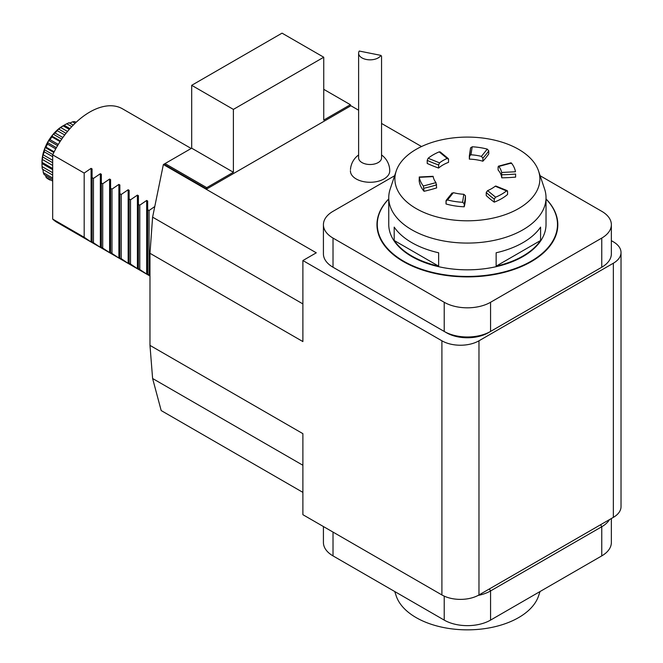 <?xml version="1.0" encoding="UTF-8"?>
<svg xmlns="http://www.w3.org/2000/svg" width="663" height="663" viewBox="0 0 663 663"><rect width="100%" height="100%" fill="white"/><g stroke="black" fill="none" stroke-linecap="round" stroke-linejoin="round"><path stroke-width="0.99" d="M419.165 180.775L419.298 177.311A48.324 27.904 180 0 0 423.342 186.021L424.047 191.292A114.674 66.209 0 0 0 436.668 187.894L435.964 182.623L423.342 186.021L424.047 191.292A48.324 27.904 0 0 1 419.165 180.775L419.298 177.311L433.171 176.607A34.401 19.865 0 0 0 435.964 182.623L423.342 186.021A48.324 27.904 180 0 1 419.298 177.311L433.171 176.607A34.401 19.865 0 0 0 435.964 182.623L436.668 187.894M448.536 162.336L448.536 159.261L448.536 162.336A34.401 19.865 0 0 0 438.616 168.062L438.616 164.988L439.544 162.874A34.401 19.865 0 0 1 447.185 158.465L448.536 159.261L448.263 158.573L440.199 151.926L448.536 159.261L439.188 151.877L440.199 151.926L439.188 151.877A48.324 27.904 180 0 0 428.141 158.258A48.324 27.904 180 0 1 439.188 151.877L447.185 158.465A34.401 19.865 0 0 0 439.544 162.874L428.141 158.258L427.212 160.371L427.212 163.446A114.674 66.209 0 0 0 438.616 168.062L438.616 164.988L439.544 162.874L428.141 158.258L427.212 160.371L427.212 163.446M472.189 146.772L470.556 148.031L472.189 146.772A48.324 27.904 180 0 1 487.272 149.109L481.396 156.393A34.401 19.865 0 0 0 470.97 154.786L472.189 146.772A48.324 27.904 180 0 1 487.272 149.109L481.396 156.393L482.879 158.142L482.879 161.217A34.401 19.865 0 0 0 469.338 159.12L470.589 147.758L469.338 156.045L470.97 154.786L472.189 146.772M488.764 153.924L488.764 150.849L487.272 149.109L488.764 150.849A114.674 66.209 180 0 1 482.879 158.142L482.879 161.217A114.674 66.209 0 0 0 488.764 153.924L488.764 150.849A114.674 66.209 180 0 1 482.879 158.142L481.396 156.393A34.401 19.865 0 0 0 470.97 154.786L469.338 156.045L469.338 159.12M511.438 163.057L510.734 163.537L511.438 163.057A48.324 27.904 180 0 1 515.482 171.767L501.609 172.471A34.401 19.865 0 0 0 498.808 166.446L511.438 163.057A48.324 27.904 180 0 1 515.482 171.767L501.609 172.471L501.742 177.825A34.401 19.865 0 0 0 498.112 170.01L498.112 166.935L498.808 166.446L511.438 163.057M515.615 177.12L515.615 174.046A114.674 66.209 180 0 1 501.742 174.75L501.742 177.825A114.674 66.209 0 0 0 515.615 177.12L515.615 174.046A114.674 66.209 180 0 1 501.742 174.75L501.609 172.471A34.401 19.865 0 0 0 498.808 166.446L498.112 166.935L498.808 166.446L498.112 166.935L498.112 170.01M486.244 195.56L486.244 192.485A114.674 66.209 180 0 0 494.242 199.074A114.674 66.209 180 0 1 486.244 192.485L487.595 190.612L486.244 192.485L486.244 195.56A114.674 66.209 0 0 0 494.242 202.149L494.242 199.074L495.592 197.193A48.324 27.904 180 0 0 506.631 190.82L507.568 191.375L506.631 190.82A48.324 27.904 180 0 1 495.592 197.193L487.595 190.612A34.401 19.865 0 0 0 495.236 186.204L507.568 191.375L507.568 194.458A48.324 27.904 0 0 1 494.242 202.149L494.242 199.074L495.592 197.193L487.595 190.612A34.401 19.865 0 0 0 495.236 186.204L507.568 191.375L507.568 194.458M446.017 203.972L446.017 200.897L447.5 199.969A48.324 27.904 180 0 0 462.583 202.298L464.224 203.715L464.224 206.79A114.674 66.209 0 0 0 465.443 198.784L465.443 195.709L463.81 194.292L462.583 202.298L464.224 203.715L464.224 206.79A48.324 27.904 0 0 1 446.017 203.972L446.182 200.334L452.149 192.933L446.017 200.897L447.5 199.969L453.384 192.676A34.401 19.865 0 0 0 463.81 194.292L462.583 202.298A48.324 27.904 180 0 1 447.5 199.969L453.384 192.676A34.401 19.865 0 0 0 463.81 194.292L465.443 195.709L465.443 198.784M611.361 240.669L613.35 241.821A26.213 15.133 0 0 1 621.024 252.52A26.213 15.133 0 0 1 613.35 263.219L478.976 340.799L478.976 594.951A26.213 15.133 180 0 1 441.906 594.951L441.906 340.799A26.213 15.133 0 0 0 478.976 340.799M302.892 465.26L152.606 378.498L149.979 345.382L149.979 253.299L152.606 217.149L163.371 164.532L165.046 163.57L206.748 187.646L233.393 172.264L233.393 109.395L323.743 57.225L323.743 120.094L350.387 104.713L350.387 106.047L206.748 188.98L165.046 164.905L165.046 163.57L191.69 148.189L233.393 172.264M441.906 594.951L302.892 514.695L302.892 433.66L149.979 345.382M302.892 492.377L161.2 410.571L152.606 378.498M421.535 146.54L381.548 123.451M358.617 110.215L350.387 105.467M149.979 253.299L302.892 341.578L302.892 260.542L316.284 252.81L163.371 164.532M302.892 260.542L441.906 340.799M599.485 268.548A29.487 17.023 180 0 1 599.451 268.573L488.241 332.776A29.487 17.023 180 0 1 446.539 332.776L335.329 268.573A29.487 17.023 180 0 1 335.296 268.548L444.218 331.442A32.769 18.92 0 0 0 490.562 331.442L601.764 267.23A32.769 18.92 0 0 0 611.361 253.854L611.361 224.699A32.769 18.92 180 0 1 601.764 238.075L490.562 302.278A32.769 18.92 180 0 1 444.218 302.278L333.017 238.075A32.769 18.92 180 0 1 323.42 224.699A32.769 18.92 180 0 1 333.017 211.323L394.634 175.745M599.451 268.573L601.764 267.23L599.451 268.573M350.429 170.698A19.658 11.354 -0 0 0 370.186 182.275A19.658 11.354 -0 0 0 389.736 170.582M302.892 303.919L152.606 217.149M366.316 164.142A11.47 6.622 180 0 1 358.617 157.885L358.617 53.214A11.47 6.622 180 0 1 359.247 51.043L380.918 55.385L381.548 56.289L381.548 157.885A11.47 6.622 180 0 1 366.316 164.142M380.918 55.385A11.47 6.622 180 0 1 366.316 59.471A11.47 6.622 180 0 1 358.617 53.214M206.748 188.98L206.748 187.646M191.69 148.189L191.69 85.32L233.393 109.395M191.69 85.32L282.04 33.15L323.743 57.225M323.743 89.331L350.387 104.713M52.675 181.082L46.02 177.236A32.504 18.763 120 0 0 47.471 178.579L50.032 180.063M52.675 178.049L43.294 172.637A32.504 18.763 120 0 0 44.206 174.651L52.675 179.54M52.675 172.72L42.042 166.579A32.504 18.763 120 0 0 42.357 169.131L52.675 175.09M52.675 165.435L42.357 159.476A32.504 18.763 120 0 0 42.042 162.385L52.675 168.526M52.675 156.708L44.206 151.819A32.504 18.763 120 0 0 43.294 154.893L52.675 160.305L42.938 154.686L42.357 159.476M55.725 148.885L47.479 144.12A32.504 18.763 120 0 0 46.02 147.145L54.167 151.844M60.076 141.609L51.938 136.909A32.504 18.763 120 0 0 50.04 139.678L58.294 144.443M64.725 134.979L57.283 130.677A32.504 18.763 120 0 0 55.079 133.006L62.869 137.506M69.275 129.393L63.151 125.854A32.504 18.763 120 0 0 60.781 127.578L67.518 131.465M76.096 122.323L74.844 121.602A32.504 18.763 120 0 0 72.64 121.818L75.126 123.243M73.237 125.116L69.143 122.754A32.504 18.763 120 0 0 66.772 123.757L71.77 126.641M72.64 121.818L69.565 123.177M69.955 128.622L64.096 125.241L63.151 125.854M66.772 123.757L64.096 125.241M66.018 133.321L58.568 129.012L56.919 130.47L57.283 130.677M60.781 127.578L58.568 129.012M60.457 141.02L51.88 136.072L51.938 136.909M61.758 139.089L53.355 134.233L51.88 136.072M55.079 133.006L53.355 134.233M56.388 147.7L47.612 142.636L47.479 144.12M57.59 145.611L48.822 140.548L47.612 142.636M50.04 139.678L48.822 140.548M52.816 154.57L44.413 149.714L44.206 151.819M53.844 152.473L45.266 147.517L44.413 149.714M46.02 147.145L45.266 147.517M52.675 162.717L42.49 156.841M52.675 169.687L41.993 163.512L42.042 166.579M42.042 162.385L41.993 163.512M42.929 169.289L43.294 172.637M45.631 175.471L46.02 177.236M84.184 173.068L84.184 237.271L91.08 241.987L92.066 242.559L92.066 241.821L100.345 247.34L101.331 247.904L101.331 247.175L110.597 253.258L110.597 252.52L118.884 258.04L121.254 258.678L128.15 263.393L129.128 263.957L129.128 263.219L130.52 264.023L138.401 269.311L138.401 268.573L146.68 274.092L149.059 274.722L149.059 210.519L147.667 209.715L147.667 201.022L146.68 200.458L139.785 205.165L138.401 204.37L138.401 195.676L137.415 195.104L130.52 199.82L129.128 199.016L129.128 190.322L128.15 189.751L121.254 194.466L119.862 193.662L119.862 184.969L118.884 184.405L111.989 189.121L110.597 188.317L110.597 179.623L109.61 179.051L102.715 183.767L101.331 182.963L101.331 174.27L100.345 173.706L93.45 178.413L92.066 177.618L92.066 168.916L91.08 168.352L84.184 173.068L52.675 154.877A65.529 37.832 -60 0 1 122.506 108.823L191.184 148.479M147.667 273.927L147.667 209.715M139.785 269.377L139.785 205.165M138.401 268.573L138.401 204.37M130.52 264.023L130.52 199.82M129.128 263.219L129.128 199.016M121.254 258.678L121.254 194.466M119.862 257.874L119.862 193.662M111.989 253.324L111.989 189.121M110.597 252.52L110.597 188.317M102.715 247.97L102.715 183.767M101.331 247.175L101.331 182.963M93.45 242.625L93.45 178.413M92.066 241.821L92.066 177.618M154.777 206.533L149.059 210.519M149.059 274.722L149.979 275.427M149.979 276.023L56.977 222.329A65.529 37.832 -60 0 1 52.675 219.08L52.675 154.877M84.184 237.271L52.675 219.08M323.42 526.546L323.42 542.516A32.769 18.92 0 0 0 333.017 555.892L444.218 620.104A32.769 18.92 0 0 0 490.562 620.104L601.764 555.892A32.769 18.92 0 0 0 611.361 542.516L611.361 518.516M609.546 519.568A32.769 18.92 180 0 1 601.764 526.737L490.562 590.94A32.769 18.92 180 0 1 478.081 595.449M621.024 252.52L621.024 506.673A26.213 15.133 180 0 1 613.35 517.372L478.976 594.951M540.146 175.745L601.764 211.323A32.769 18.92 180 0 1 611.361 224.699M323.42 224.699L323.42 253.854A32.769 18.92 0 0 0 333.017 267.23L333.017 238.075M488.241 332.776L490.562 331.442L490.562 302.278M444.218 331.442L446.539 332.776L444.218 331.442L444.218 302.278M388.75 198.917A90.433 52.211 0 0 0 412.593 266.228A90.433 52.211 0 0 0 531.336 261.612A90.433 52.211 0 0 0 546.022 198.917M540.038 591.537L538.563 595.929A72.491 41.852 180 0 1 467.39 629.85A72.491 41.852 180 0 1 396.209 595.929L394.742 591.537M416.132 149.357A72.491 41.852 0 0 0 396.209 171.021A72.491 41.852 0 0 0 467.39 220.804A72.491 41.852 0 0 0 538.563 171.021A72.491 41.852 0 0 0 488.631 138.932A72.491 41.852 0 0 0 416.132 149.357M394.195 240.495L438.641 266.153A78.64 45.399 180 0 1 394.195 240.495L394.195 227.119A78.64 45.399 0 0 0 438.641 252.777L438.641 266.153M496.139 266.153L540.585 240.495A78.64 45.399 180 0 1 522.991 256.001A78.64 45.399 180 0 1 496.139 266.153L496.139 252.777A78.64 45.399 0 0 0 522.991 242.617A78.64 45.399 0 0 0 540.585 227.119L540.585 240.495M538.563 171.021L544.605 189.071A78.64 45.399 180 0 1 546.022 197.673A78.64 45.399 180 0 1 522.991 229.779A78.64 45.399 180 0 1 437.298 239.625A78.64 45.399 180 0 1 388.75 197.673A78.64 45.399 180 0 1 390.175 189.071L396.209 171.021M388.75 197.673L388.75 224.425A78.64 45.399 0 0 0 437.298 266.377A78.64 45.399 0 0 0 522.991 256.531A78.64 45.399 0 0 0 546.022 224.425L546.022 197.673M388.75 199.033A90.102 52.021 0 0 0 413.024 265.913A90.102 52.021 0 0 0 531.104 261.214A90.102 52.021 0 0 0 546.022 199.033M438.616 164.988A114.674 66.209 180 0 1 427.212 160.371A114.674 66.209 180 0 0 438.616 164.988M424.047 188.209A114.674 66.209 0 0 0 436.668 184.82A114.674 66.209 0 0 1 424.047 188.209M464.224 203.715A114.674 66.209 0 0 0 465.443 195.709A114.674 66.209 0 0 1 464.224 203.715M63.026 125.846A29.487 17.031 120 0 0 62.828 125.953A29.487 17.031 120 0 0 41.976 162.07A29.487 17.031 120 0 0 41.976 162.302M91.08 241.987L91.08 168.352M100.345 247.34L100.345 173.706M109.61 252.686L109.61 179.051M118.884 258.04L118.884 184.405M128.15 263.393L128.15 189.751M137.415 268.739L137.415 195.104M146.68 274.092L146.68 200.458M333.017 532.082L333.017 555.892M489.402 588.935L490.562 590.94L490.562 620.104M444.218 596.136L444.218 620.104M600.612 524.731L601.764 526.737L601.764 555.892M613.35 517.372L613.35 263.219M601.764 267.23L601.764 238.075M419.215 177.013L433.088 176.308L419.215 177.013M495.833 186.021L507.27 190.646L495.833 186.021M498.377 166.206L511.016 162.808L498.377 166.206M389.728 170.151A19.658 19.658 0 0 0 381.548 154.96M358.617 154.96A19.658 19.658 0 0 0 350.47 169.562M63.217 125.73L62.828 125.953C50.073 134.647 43.12 146.689 41.976 162.07L41.976 162.526M335.329 268.573L333.017 267.23"/></g></svg>
